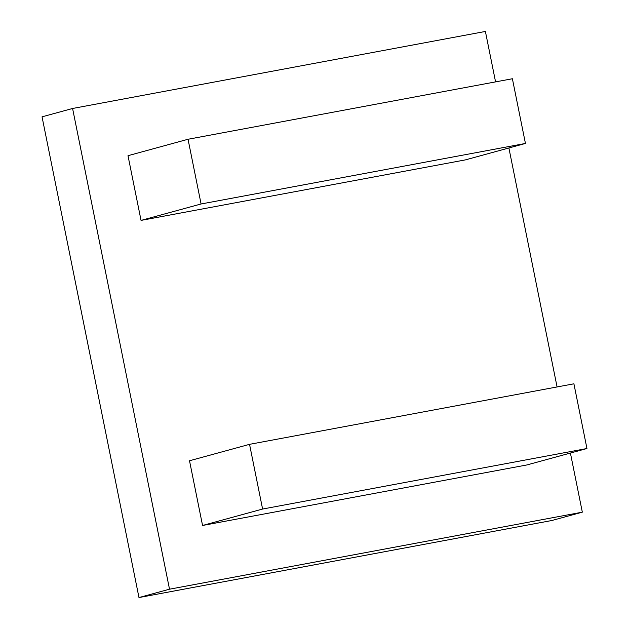 <?xml version="1.0" encoding="UTF-8"?>
<svg xmlns="http://www.w3.org/2000/svg" width="629" height="629" viewBox="0 0 629 629"><rect width="100%" height="100%" fill="white"/><g stroke="black" fill="none" stroke-linecap="round" stroke-linejoin="round"><path stroke-width="0.94" d="M188.04 139.261L512.391 78.743L525.443 143.451L465.405 159.884L141.045 220.402L128.002 155.693L188.04 139.261L201.083 203.977L141.045 220.402M525.443 143.451L201.083 203.977M586.951 448.516L262.6 509.042L249.548 444.333L573.907 383.808L586.951 448.516L526.913 464.949L202.562 525.474L189.51 460.758L249.548 444.333M202.562 525.474L262.6 509.042M495.566 81.88L485.399 31.45L72.587 108.479L169.516 589.192L138.978 597.55L551.79 520.521L582.328 512.163L169.516 589.192M582.328 512.163L570.409 453.045M557.082 386.945L508.892 147.98M72.587 108.479L42.049 116.837L138.978 597.55"/></g></svg>
